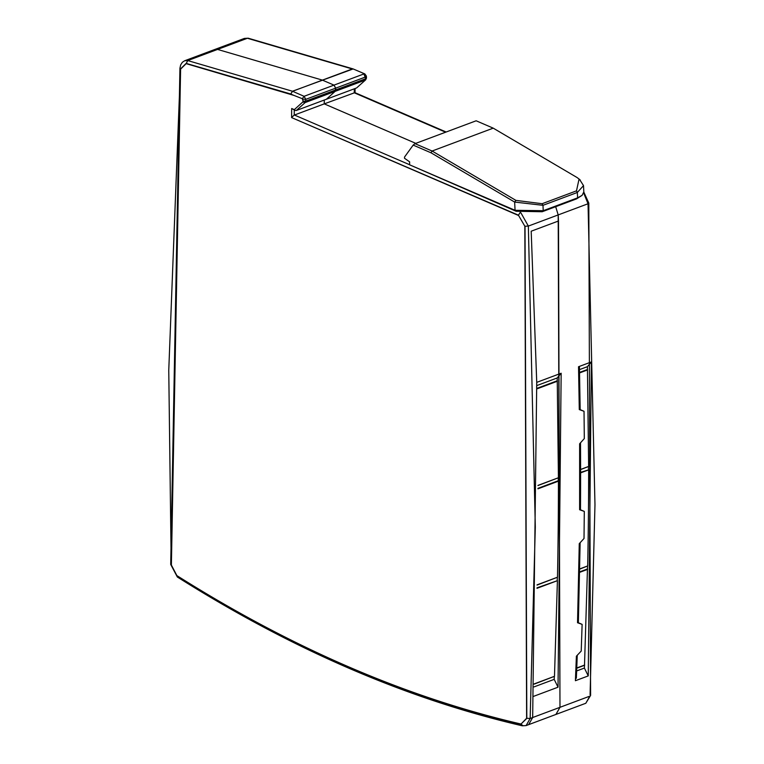 <?xml version="1.0" encoding="UTF-8"?>
<svg xmlns="http://www.w3.org/2000/svg" width="764" height="764" viewBox="0 0 764 764"><rect width="100%" height="100%" fill="white"/><g stroke="black" fill="none" stroke-linecap="round" stroke-linejoin="round"><path stroke-width="1.15" d="M579.647 179.559L583.515 185.614L583.82 191.955L582.082 195.355L577.603 197.847L543.233 210.702L515.06 210.31L409.609 164.814L409.628 161.853L404.509 158.272L404.519 157.078L413.171 145.103L415.005 143.651L432.099 151.024L493.229 128.151L577.04 177.515L579.064 179.024L576.495 190.857L542.125 203.711L515.91 200.378L432.099 151.024L430.963 152.771L413.171 145.103M493.229 128.151L476.144 120.788L415.005 143.651M583.515 185.614L577.336 192.471L542.975 205.315L514.649 202.068L515.91 200.378M582.082 195.355L576.562 198.879L542.201 211.733L516.13 211.265L515.06 210.31L514.649 202.068L430.963 152.771M409.609 164.814L516.13 211.265M446.138 132L354.888 92.635L324.251 103.875L415.778 143.355L324.251 103.875L324.28 100.036L324.251 103.875L294.417 115.03L409.609 164.728M303.05 101.373L302.831 101.975L305.132 102.577L305.648 101.173L303.06 101.087L305.648 101.173L335.673 89.951L335.692 88.146L333.992 85.119L335.692 88.146L335.167 91.346L335.673 89.951L365.698 78.721L366.462 77.871M366.481 77.699L366.357 76.047L364.848 73.936L353.245 68.98M366.004 75.512L365.584 76.973L305.791 99.33L305.648 101.001M356.845 87.736L365.65 79.848L366.481 78.004M533.625 696.329L558.035 687.199L561.158 373.233L536.739 382.363L532.67 717.53L589.818 696.157L585.797 703.272L555.963 714.426L559.983 707.311L558.503 220.997L558.188 214.913L555.676 206.691L558.188 214.913L559.983 707.311L555.896 714.455M366.367 77.689L365.192 80.124L305.132 102.577L296.317 110.493L326.343 99.263L335.167 91.346L326.343 99.263L356.368 88.041M353.13 68.932L292.469 91.241L187.734 60.576L217.568 49.421L322.303 80.086L217.568 49.421L214.541 49.574L217.568 49.421L247.402 38.267L352.147 68.932A2.483 1.566 -110.5 0 1 352.242 68.97L322.398 80.124L333.992 85.119L322.398 80.124A2.483 1.566 -110.5 0 0 322.303 80.086A2.483 1.566 69.5 0 1 322.398 80.124L292.564 91.279L304.091 96.302L363.893 73.946L365.698 78.539M575.407 680.714L588.251 675.911L591.365 361.935L578.529 366.73L579.284 409.58L584.03 411.29L584.307 438.584L579.628 443.798L579.618 509.731L584.298 511.412L584.021 538.477L579.265 543.662L577.527 622.727L582.12 624.369L581.223 651.052L576.39 656.2L575.407 680.714M576.639 670.964L584.393 668.061L588.251 675.911M575.502 678.556L576.333 678.241A4008.994 2528.382 -110.5 0 0 577.25 655.283M578.358 622.746L582.12 624.369M580.134 542.707L578.358 622.956L577.527 622.66M580.478 509.769L584.298 511.412M579.618 509.664L580.478 509.98A4009.061 2528.42 -110.5 0 0 580.497 442.824M580.172 409.628L584.03 411.29M578.539 367.465L579.427 367.14L580.172 409.838L579.284 409.514M591.365 361.935L587.401 366.663L579.484 369.623M580.602 472.381L588.643 469.86A4004.668 2525.65 69.5 0 1 587.688 565.933L579.704 569.123M579.647 571.892L587.459 568.97A4004.41 2525.488 -110.5 0 0 587.516 566.2M587.459 568.97L584.508 665.301A4004.353 2525.45 69.5 0 1 584.393 668.061M587.401 366.663A4004.372 2525.459 69.5 0 1 587.459 369.48L588.633 466.451L580.602 469.593M588.471 469.44A4004.42 2525.488 -110.5 0 0 588.471 466.651M584.508 665.301L576.753 668.204M579.637 572.351L587.621 569.371M584.689 665.014L576.763 667.984M579.704 568.913L587.688 565.933M588.643 469.86L580.602 472.868M588.633 466.451L580.602 469.449M579.551 372.937L587.631 369.91M579.542 372.431L587.459 369.48M176.847 575.569L171.222 564.978L168.758 370.33L180.447 69.027L186.149 63.383L290.74 94.01L292.469 91.241A2.483 1.566 69.5 0 1 292.564 91.279L290.74 94.01L293.949 95.414L186.158 63.641L180.6 69.132L171.384 565.045L176.847 575.569C291.418 647.882 406.142 697.379 521.029 724.043L526.616 718.284L524.83 226.201L518.422 215.181L291.609 117.589L291.676 108.507L295.238 110.455L294.293 109.644L302.831 101.975M294.255 110.035L294.226 115.116L291.667 117.36M302.697 99.186L305.791 99.33L304.091 96.302L302.315 98.699L303.05 101.087M291.609 117.589L518.403 215.419M296.317 110.493L295.238 110.455M291.676 108.507L294.293 109.644M293.949 95.414L302.315 98.699M526.616 718.284L530.149 718.466L526.129 725.58L528.65 724.644L532.67 717.53L530.149 718.466L535.306 526.998L528.354 226.077L520.857 212.745M561.158 373.233L557.195 377.96L536.815 385.581M537.006 587.831L557.414 580.669L554.483 676.312L534.131 684.143M534.017 686.903L554.186 679.358A4004.353 2525.45 -110.5 0 0 554.301 676.598M554.186 679.358L558.035 687.199M557.195 377.96A4004.372 2525.459 69.5 0 1 557.252 380.768L558.427 477.739L537.942 485.551M537.951 488.339L558.264 480.737A4004.42 2525.488 -110.5 0 0 558.264 477.949M558.264 480.737L558.436 481.158A4004.668 2525.65 69.5 0 1 557.481 577.221L537.063 585.071M557.252 580.268A4004.41 2525.488 -110.5 0 0 557.309 577.498M536.996 588.299L557.414 580.669M554.483 676.312L534.141 683.923M537.063 584.861L557.481 577.221M558.436 481.158L537.951 488.817M536.882 388.895L557.424 381.207M558.427 477.739L537.942 485.407M536.872 388.389L557.252 380.768M576.562 198.879L577.603 197.847A3987.431 2514.773 -110.5 0 0 577.336 192.471L576.495 190.857M542.201 211.733L543.233 210.702A3987.431 2514.773 -110.5 0 0 542.975 205.315L542.125 203.711M354.276 92.654L354.305 88.805M521.029 724.043L526.807 718.37L525.021 226.249L528.354 226.077L588.032 203.759L594.975 504.679L590.085 694.705M583.696 193.005L588.032 203.759L588.29 202.584M445.613 132.201L354.085 92.711M244.375 38.42L248.195 38.2L244.375 38.42L184.707 60.738L187.734 60.576L186.158 63.641M180.6 69.132L179.932 68.263L170.706 564.443L171.384 565.045M523.092 725.743L521.077 724.272C406.171 697.742 291.428 648.235 176.837 575.779L177.343 577.001C292.125 649.476 407.107 699.079 522.299 725.8L526.129 725.58M520.236 212.449L518.422 215.181L524.83 226.201M536.739 382.363L531.19 231.205L558.503 220.997M579.064 179.024L580.296 180.094M355.05 92.711L355.079 88.519M364.858 73.936L353.054 68.903L248.195 38.2M356.845 87.745L365.65 79.838M585.797 703.272L590.601 695.412L588.805 203.081L583.82 192.089M528.65 724.644L555.963 714.426M179.932 68.263L180.657 64.95L182.348 62.285L184.707 60.738M170.706 564.443L177.343 577.001"/></g></svg>
